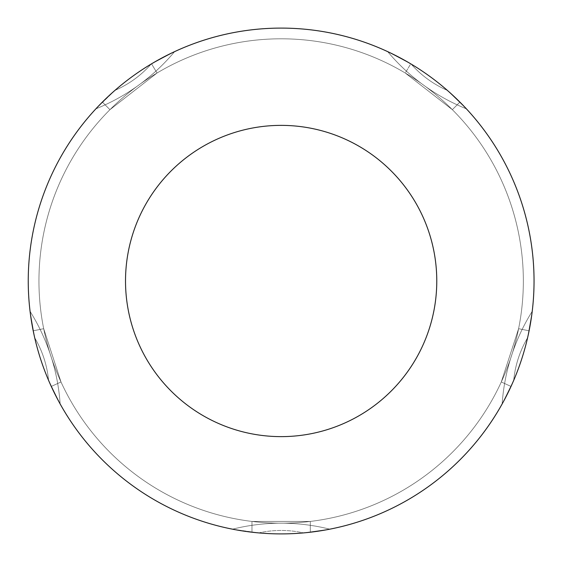 <?xml version="1.0" encoding="UTF-8"?>
<svg xmlns="http://www.w3.org/2000/svg" width="562" height="562" viewBox="0 0 562 562"><rect width="100%" height="100%" fill="white"/><g stroke="black" fill="none" stroke-linecap="round" stroke-linejoin="round"><path stroke-width="0.42" stroke-dasharray="2.81 2.11" d="M30.074 311.348A200.374 200.374 0 0 1 60.141 403.952L48.571 380.348A103.106 103.106 0 0 0 34.703 337.804L30.074 311.348L34.703 337.804A103.106 103.106 0 0 1 48.571 380.348L60.141 403.952A200.374 200.374 0 0 0 30.074 311.348A252.9 252.9 0 0 0 60.141 403.952A252.9 252.9 0 0 1 30.074 311.348A252.9 252.9 0 0 0 60.141 403.952A200.374 200.374 0 0 0 30.074 311.348A200.374 200.374 0 0 1 60.141 403.952A200.374 200.374 0 0 0 30.074 311.348A200.374 200.374 0 0 1 60.141 403.952A252.9 252.9 0 0 1 30.074 311.348A200.374 200.374 0 0 1 60.141 403.952A200.374 200.374 0 0 0 30.074 311.348L34.703 337.804A103.106 103.106 0 0 1 48.571 380.348L60.141 403.952L48.571 380.348A103.106 103.106 0 0 0 34.703 337.804L30.074 311.348M387.689 51.641L411.138 64.068A103.106 103.106 0 0 0 447.331 90.37L466.39 108.831A200.374 200.374 0 0 1 387.689 51.641A252.9 252.9 0 0 1 466.39 108.831L447.331 90.37A103.106 103.106 0 0 1 411.138 64.068L387.689 51.641A200.374 200.374 0 0 0 466.39 108.831A200.374 200.374 0 0 1 387.689 51.641A200.374 200.374 0 0 0 466.39 108.831A200.374 200.374 0 0 1 387.689 51.641A252.9 252.9 0 0 1 466.39 108.831A200.374 200.374 0 0 1 387.689 51.641A252.9 252.9 0 0 1 466.39 108.831A252.9 252.9 0 0 0 387.689 51.641A252.9 252.9 0 0 1 466.39 108.831A252.9 252.9 0 0 0 387.689 51.641A252.9 252.9 0 0 1 466.39 108.831L447.331 90.37A103.106 103.106 0 0 1 411.138 64.068L387.689 51.641A200.374 200.374 0 0 0 466.39 108.831A200.374 200.374 0 0 1 387.689 51.641L411.138 64.068A103.106 103.106 0 0 0 447.331 90.37L466.39 108.831A252.9 252.9 0 0 0 28.248 281A252.9 252.9 0 0 0 329.782 529.179A252.9 252.9 0 0 1 329.515 529.228L303.515 532.909A103.106 103.106 0 0 0 258.773 532.909L232.773 529.228A252.9 252.9 0 0 1 232.506 529.179A200.374 200.374 0 0 1 329.782 529.179A200.374 200.374 0 0 0 232.506 529.179A252.9 252.9 0 0 0 232.773 529.228L258.773 532.909A103.106 103.106 0 0 1 303.515 532.909L329.515 529.228A252.9 252.9 0 0 0 329.782 529.179A252.9 252.9 0 0 1 28.248 281A252.9 252.9 0 0 0 329.782 529.179A252.9 252.9 0 0 1 174.599 51.641A200.374 200.374 0 0 1 95.898 108.831L114.957 90.37A103.106 103.106 0 0 0 151.15 64.068L174.599 51.641L151.15 64.068A103.106 103.106 0 0 1 114.957 90.37L95.898 108.831A200.374 200.374 0 0 0 174.599 51.641A252.9 252.9 0 0 0 95.898 108.831A252.9 252.9 0 0 1 174.599 51.641A252.9 252.9 0 0 0 95.898 108.831A200.374 200.374 0 0 0 174.599 51.641A200.374 200.374 0 0 1 95.898 108.831A200.374 200.374 0 0 0 174.599 51.641A200.374 200.374 0 0 1 95.898 108.831A252.9 252.9 0 0 1 174.599 51.641A200.374 200.374 0 0 1 95.898 108.831A200.374 200.374 0 0 0 174.599 51.641L151.15 64.068L174.599 51.641A252.9 252.9 0 0 0 28.248 281A252.9 252.9 0 0 1 151.543 63.829A252.9 252.9 0 0 0 102.389 102.101A252.9 252.9 0 0 1 151.543 63.829A252.9 252.9 0 0 0 102.389 102.101A252.9 252.9 0 0 1 151.543 63.829L157.03 73.018L109.948 109.674L102.389 102.101A252.9 252.9 0 0 1 151.543 63.829A252.9 252.9 0 0 0 102.389 102.101L109.948 109.674L157.03 73.018L151.543 63.829L157.03 73.018L109.948 109.674L102.389 102.101L109.948 109.674L157.03 73.018L151.543 63.829L157.03 73.018L109.948 109.674L102.389 102.101L109.948 109.674L157.03 73.018L151.543 63.829A252.9 252.9 0 0 0 102.389 102.101L109.948 109.674L102.389 102.101M502.147 403.952A200.374 200.374 0 0 1 532.214 311.348L527.585 337.804A103.106 103.106 0 0 0 513.717 380.348L502.147 403.952L513.717 380.348A103.106 103.106 0 0 1 527.585 337.804L532.214 311.348A200.374 200.374 0 0 0 502.147 403.952A252.9 252.9 0 0 0 532.214 311.348A252.9 252.9 0 0 1 502.147 403.952A252.9 252.9 0 0 0 532.214 311.348A252.9 252.9 0 0 1 502.147 403.952A252.9 252.9 0 0 0 532.214 311.348A252.9 252.9 0 0 1 502.147 403.952A252.9 252.9 0 0 0 532.214 311.348A252.9 252.9 0 0 1 502.147 403.952A252.9 252.9 0 0 0 532.214 311.348A200.374 200.374 0 0 0 502.147 403.952A200.374 200.374 0 0 1 532.214 311.348A200.374 200.374 0 0 0 502.147 403.952A200.374 200.374 0 0 1 532.214 311.348A252.9 252.9 0 0 1 502.147 403.952A200.374 200.374 0 0 1 532.214 311.348A200.374 200.374 0 0 0 502.147 403.952L513.717 380.348L502.147 403.952M251.966 532.214A252.9 252.9 0 0 0 310.322 532.214A252.9 252.9 0 0 1 251.966 532.214A252.9 252.9 0 0 0 310.322 532.214A252.9 252.9 0 0 1 251.966 532.214A252.9 252.9 0 0 0 310.322 532.214A252.9 252.9 0 0 1 251.966 532.214A252.9 252.9 0 0 0 310.322 532.214A252.9 252.9 0 0 1 251.966 532.214L251.966 521.438L310.322 521.438L251.966 521.438L310.322 521.438L310.322 532.214A252.9 252.9 0 0 1 251.966 532.214A252.9 252.9 0 0 0 310.322 532.214L310.322 521.438L251.966 521.438L251.966 532.214L251.966 521.438L251.966 532.214L251.966 521.438L310.322 521.438L310.322 532.214L310.322 521.438L251.966 521.438L310.322 521.438L310.322 532.214A252.9 252.9 0 0 1 251.966 532.214A252.9 252.9 0 0 0 310.322 532.214L310.322 521.438L251.966 521.438L251.966 532.214M174.599 51.641A252.9 252.9 0 0 0 329.782 529.179A252.9 252.9 0 0 1 329.515 529.228A252.9 252.9 0 0 0 329.782 529.179A252.9 252.9 0 0 1 232.506 529.179A252.9 252.9 0 0 0 329.782 529.179A252.9 252.9 0 0 1 188.656 45.62A252.9 252.9 0 0 1 466.39 108.831A252.9 252.9 0 0 0 28.248 281A252.9 252.9 0 0 1 459.899 102.101L452.34 109.674L459.899 102.101L452.34 109.674L405.258 73.018L410.745 63.829A252.9 252.9 0 0 1 459.899 102.101L452.34 109.674L405.258 73.018L452.34 109.674L459.899 102.101L452.34 109.674L405.258 73.018L452.34 109.674L459.899 102.101A252.9 252.9 0 0 0 410.745 63.829L405.258 73.018L410.745 63.829A252.9 252.9 0 0 1 459.899 102.101A252.9 252.9 0 0 0 410.745 63.829A252.9 252.9 0 0 1 459.899 102.101L452.34 109.674L405.258 73.018L452.34 109.674L405.258 73.018L410.745 63.829A252.9 252.9 0 0 1 459.899 102.101A252.9 252.9 0 0 0 410.745 63.829A252.9 252.9 0 0 1 459.899 102.101A252.9 252.9 0 0 0 410.745 63.829A252.9 252.9 0 0 1 459.899 102.101A252.9 252.9 0 0 0 28.248 281A252.9 252.9 0 0 1 151.543 63.829L157.03 73.018L109.948 109.674L157.03 73.018L151.543 63.829M511.013 386.438A252.9 252.9 0 0 0 529.095 330.8A252.9 252.9 0 0 1 511.013 386.438A252.9 252.9 0 0 0 529.095 330.8A252.9 252.9 0 0 1 511.013 386.438A252.9 252.9 0 0 0 529.095 330.8A252.9 252.9 0 0 1 511.013 386.438A252.9 252.9 0 0 0 529.095 330.8A252.9 252.9 0 0 1 511.013 386.438L501.29 381.977L518.6 328.693L501.29 381.977L518.6 328.693L529.095 330.8A252.9 252.9 0 0 1 511.013 386.438A252.9 252.9 0 0 0 529.095 330.8L518.6 328.693L501.29 381.977L511.013 386.438L501.29 381.977L511.013 386.438L501.29 381.977L518.6 328.693L529.095 330.8L518.6 328.693L501.29 381.977L518.6 328.693L529.095 330.8A252.9 252.9 0 0 1 511.013 386.438A252.9 252.9 0 0 0 529.095 330.8L518.6 328.693L501.29 381.977L511.013 386.438M33.193 330.8A252.9 252.9 0 0 0 51.275 386.438A252.9 252.9 0 0 1 33.193 330.8A252.9 252.9 0 0 0 51.275 386.438A252.9 252.9 0 0 1 33.193 330.8A252.9 252.9 0 0 0 51.275 386.438A252.9 252.9 0 0 1 33.193 330.8A252.9 252.9 0 0 0 51.275 386.438A252.9 252.9 0 0 1 33.193 330.8L43.688 328.693L60.998 381.977L43.688 328.693L60.998 381.977L51.275 386.438A252.9 252.9 0 0 1 33.193 330.8A252.9 252.9 0 0 0 51.275 386.438L60.998 381.977L43.688 328.693L33.193 330.8L43.688 328.693L33.193 330.8L43.688 328.693L60.998 381.977L51.275 386.438L60.998 381.977L43.688 328.693L60.998 381.977L51.275 386.438A252.9 252.9 0 0 1 33.193 330.8A252.9 252.9 0 0 0 51.275 386.438L60.998 381.977L43.688 328.693L33.193 330.8M125.516 281A155.632 155.632 0 0 0 358.956 415.782A155.632 155.632 0 0 0 358.956 146.218A155.632 155.632 0 0 0 125.516 281A155.632 155.632 0 0 1 358.956 146.218A155.632 155.632 0 0 1 358.956 415.782A155.632 155.632 0 0 1 125.516 281M38.947 281A242.201 242.201 0 0 0 402.244 490.752A242.201 242.201 0 0 0 402.244 71.248A242.201 242.201 0 0 0 38.947 281A242.201 242.201 0 0 0 402.244 490.752A242.201 242.201 0 0 0 402.244 71.248A242.201 242.201 0 0 0 38.947 281A242.201 242.201 0 0 1 402.244 71.248A242.201 242.201 0 0 1 402.244 490.752A242.201 242.201 0 0 1 38.947 281A242.201 242.201 0 0 1 402.244 71.248A242.201 242.201 0 0 1 402.244 490.752A242.201 242.201 0 0 1 38.947 281A242.201 242.201 0 0 0 402.244 490.752A242.201 242.201 0 0 0 402.244 71.248A242.201 242.201 0 0 0 38.947 281A242.201 242.201 0 0 0 402.244 490.752A242.201 242.201 0 0 0 402.244 71.248A242.201 242.201 0 0 0 38.947 281A242.201 242.201 0 0 1 402.244 71.248A242.201 242.201 0 0 1 402.244 490.752A242.201 242.201 0 0 1 38.947 281A242.201 242.201 0 0 1 402.244 71.248A242.201 242.201 0 0 1 402.244 490.752A242.201 242.201 0 0 1 38.947 281M232.506 529.179A252.9 252.9 0 0 0 232.773 529.228A252.9 252.9 0 0 1 232.506 529.179A252.9 252.9 0 0 0 329.782 529.179A200.374 200.374 0 0 0 232.506 529.179A200.374 200.374 0 0 1 329.782 529.179A200.374 200.374 0 0 0 232.506 529.179A200.374 200.374 0 0 1 329.782 529.179A252.9 252.9 0 0 1 232.506 529.179A200.374 200.374 0 0 1 329.782 529.179A200.374 200.374 0 0 0 232.506 529.179M60.998 381.977L51.275 386.438L60.998 381.977M310.322 521.438L310.322 532.214L310.322 521.438M518.6 328.693L529.095 330.8L518.6 328.693M151.15 64.068A103.106 103.106 0 0 1 114.957 90.37A103.106 103.106 0 0 0 151.15 64.068M114.957 90.37L95.898 108.831L114.957 90.37M513.717 380.348A103.106 103.106 0 0 1 527.585 337.804A103.106 103.106 0 0 0 513.717 380.348M527.585 337.804L532.214 311.348L527.585 337.804M232.773 529.228L258.773 532.909L232.773 529.228M258.773 532.909A103.106 103.106 0 0 1 303.515 532.909A103.106 103.106 0 0 0 258.773 532.909M303.515 532.909L329.515 529.228L303.515 532.909"/><path stroke-width="0.84" d="M329.782 529.179A252.9 252.9 0 0 0 502.147 403.952A252.9 252.9 0 0 1 329.782 529.179A252.9 252.9 0 0 0 502.147 403.952A252.9 252.9 0 0 1 329.782 529.179A252.9 252.9 0 0 0 502.147 403.952A252.9 252.9 0 0 1 329.782 529.179M532.214 311.348A252.9 252.9 0 0 0 466.39 108.831A252.9 252.9 0 0 1 532.214 311.348A252.9 252.9 0 0 0 466.39 108.831A252.9 252.9 0 0 1 532.214 311.348A252.9 252.9 0 0 0 466.39 108.831A252.9 252.9 0 0 1 532.214 311.348M174.599 51.641A252.9 252.9 0 0 1 387.689 51.641A252.9 252.9 0 0 0 174.599 51.641A252.9 252.9 0 0 1 387.689 51.641M125.516 281A155.632 155.632 0 0 0 358.956 415.782A155.632 155.632 0 0 0 358.956 146.218A155.632 155.632 0 0 0 125.516 281A155.632 155.632 0 0 1 358.956 146.218A155.632 155.632 0 0 1 358.956 415.782A155.632 155.632 0 0 1 125.516 281M28.248 281A252.9 252.9 0 0 0 407.598 500.018A252.9 252.9 0 0 0 407.598 61.982A252.9 252.9 0 0 0 33.193 330.8A252.9 252.9 0 0 1 407.598 61.982A252.9 252.9 0 0 1 407.598 500.018A252.9 252.9 0 0 1 28.248 281A252.9 252.9 0 0 0 33.193 330.8A252.9 252.9 0 0 1 28.248 281M51.275 386.438A252.9 252.9 0 0 0 251.966 532.214A252.9 252.9 0 0 1 51.275 386.438A252.9 252.9 0 0 0 251.966 532.214A252.9 252.9 0 0 1 51.275 386.438M310.322 532.214A252.9 252.9 0 0 0 511.013 386.438A252.9 252.9 0 0 1 310.322 532.214A252.9 252.9 0 0 0 511.013 386.438A252.9 252.9 0 0 1 310.322 532.214M529.095 330.8A252.9 252.9 0 0 0 459.899 102.101A252.9 252.9 0 0 1 529.095 330.8A252.9 252.9 0 0 0 459.899 102.101A252.9 252.9 0 0 1 529.095 330.8M151.543 63.829A252.9 252.9 0 0 1 410.745 63.829A252.9 252.9 0 0 0 102.389 102.101"/></g></svg>
